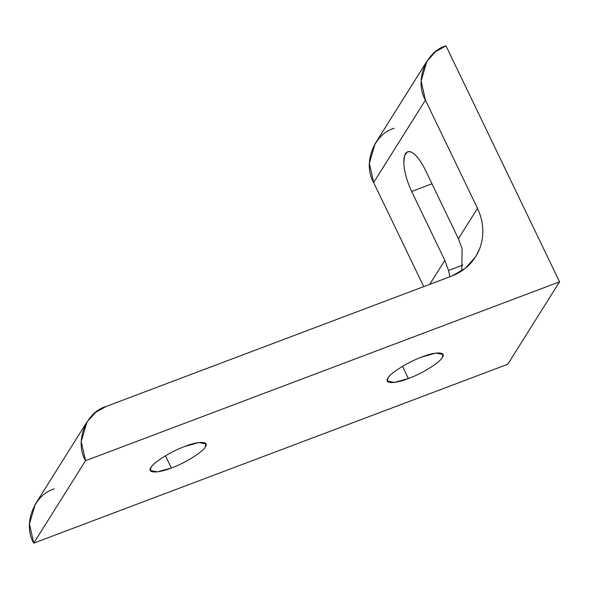 <?xml version="1.0" encoding="UTF-8"?>
<svg xmlns="http://www.w3.org/2000/svg" width="589" height="589" viewBox="0 0 589 589"><rect width="100%" height="100%" fill="white"/><g stroke="black" fill="none" stroke-linecap="round" stroke-linejoin="round"><path stroke-width="0.88" d="M421.93 356.963C408.825 361.543 390.198 373.102 388.055 377.983L387.4 381.112L394.468 382.408L408.376 378.55L402.493 366.321L408.376 378.55C421.481 373.971 440.108 362.412 442.251 357.53L442.913 354.401L435.845 353.106L421.93 356.963C435.646 351.427 446.815 351.736 442.251 357.53C440.108 362.412 421.481 373.971 408.376 378.55C394.667 384.094 383.491 383.778 388.055 377.983C390.198 373.102 408.825 361.543 421.93 356.963M184.917 446.41C171.811 450.99 153.184 462.549 151.042 467.43L150.379 470.559L157.447 471.855L171.362 467.997L165.48 455.768L171.362 467.997C184.467 463.418 203.095 451.859 205.237 446.977L205.892 443.848L198.832 442.553L184.917 446.41C198.626 440.866 209.802 441.183 205.237 446.977C203.095 451.859 184.467 463.418 171.362 467.997C157.653 473.534 146.477 473.225 151.042 467.43C153.184 462.549 171.811 450.99 184.917 446.41M425.243 169.823C420.244 159.774 415.355 153.766 410.577 151.815L407.551 151.756L404.614 155.378L403.789 162.63C404.223 171.502 406.844 181.11 411.659 191.447L431.965 183.783L411.659 191.447L444.82 260.353L448.531 270.476L449.937 276.712L448.531 270.476L462.88 265.057L448.531 270.476L444.82 260.353L411.659 191.447C406.844 181.11 404.223 171.502 403.789 162.63C403.752 154.244 406.012 150.637 410.577 151.815C415.355 153.766 420.244 159.774 425.243 169.823L458.404 238.722L425.243 169.823M462.115 248.845L458.404 238.722L477.502 208.322L425.413 100.093L373.64 182.524L423.727 286.607L373.64 182.524L425.413 100.093L421.12 80.892L426.892 61.3L435.455 51.788L445.991 45.861L559.55 281.822L85.523 460.708L81.223 441.507L86.995 421.923L95.565 412.403L106.094 406.476L451.822 276.005L465.339 268.312L475.654 256.73L479.763 248.477C484.519 235.247 483.76 221.869 477.502 208.322L458.404 238.722L462.115 248.845L461.791 270.911M429.756 284.332L444.82 260.353L429.756 284.332M86.995 421.923L35.222 504.353L29.45 523.938L33.742 543.139L85.523 460.708L33.742 543.139L507.777 364.252L559.55 281.822L507.777 364.252L33.742 543.139C22.61 524.35 33.926 494.524 54.321 488.907M426.892 61.3L375.112 143.731L369.347 163.322L373.64 182.524C362.507 163.735 373.824 133.909 394.21 128.292M425.413 100.093L477.502 208.322C483.76 221.869 484.519 235.247 479.763 248.477C474.557 261.509 465.244 270.682 451.822 276.005L106.094 406.476C85.707 412.094 74.391 441.919 85.523 460.708L559.55 281.822L445.991 45.861C425.597 51.479 414.281 81.304 425.413 100.093"/></g></svg>
